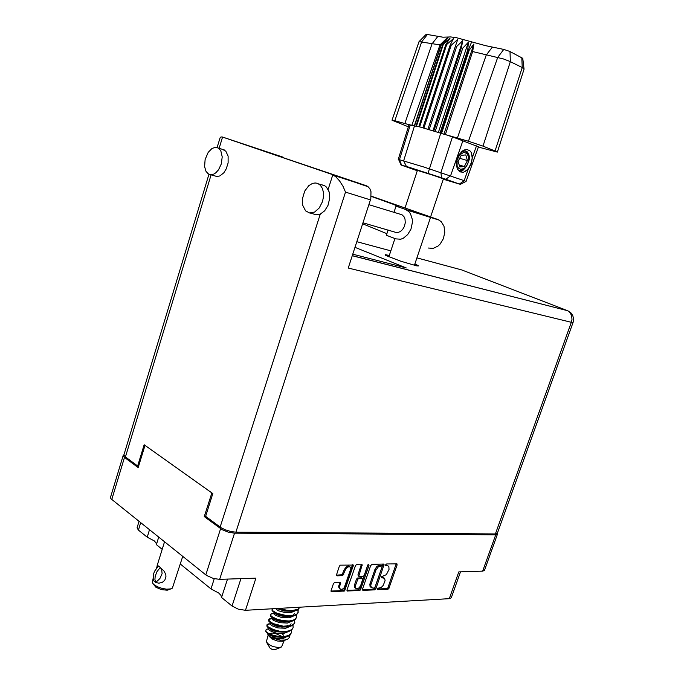<?xml version="1.0" encoding="UTF-8"?>
<svg xmlns="http://www.w3.org/2000/svg" width="684" height="684" viewBox="0 0 684 684"><rect width="100%" height="100%" fill="white"/><g stroke="black" fill="none" stroke-linecap="round" stroke-linejoin="round"><path stroke-width="1.03" d="M140.648 522.747L138.39 530.074L147.197 537.205L154.233 540.916L156.046 542.899L156.397 544.669L162.185 549.355M180.337 564.078L210.997 588.924L218.743 593.071L220.898 595.362L221.531 597.465L232.038 605.99L240.93 578.664M349.353 566.455L348.139 565.993L346.506 566.574L344.197 569.627L345.163 570.302L346.822 567.754L348.797 566.694L350.225 567.036L350.866 568.601L344.249 587.718L342.351 589.275L340.333 589.283L339.555 587.334L340.615 582.375L334.673 582.409L333.484 583.597L331.073 590.737L331.629 591.797L344.565 590.933L353.431 565.069L340.307 565.129L339.367 566.207L336.442 575.03L337.024 575.868L342.804 575.56L345.163 570.302M368.659 564.385L367.65 565.317L364.119 575.577L362.802 576.629L359.382 576.732L358.844 576.022L362.195 564.796L356.638 564.642L355.577 565.283L347.062 589.805L347.198 590.942L359.51 590.54L360.442 589.907L369.027 565.292L368.659 564.385M372.036 564.309L370.608 565.642L362.554 589.129L362.862 590.36L374.541 589.873L375.943 588.539L384.04 564.659L383.527 564.069L372.036 564.309M379.663 587.872L381.492 587.18L383.202 585.444L385.049 580.63L384.57 578.331L381.672 577.758L381.544 576.774L386.34 574.671L389.016 569.439L388.828 566.566L387.862 565.839L385.81 565.779L385.776 564.608L386.605 564.001L396.985 563.907L397.105 565.044L388.88 588.522L387.888 589.266L377.645 589.728L377.765 588.231L379.663 587.872M460.46 571.867L451.235 597.79L449.294 598.671L458.81 571.918L482.665 571.183L495.738 534.768L497.234 534.469L497.277 533.409M206.098 516.668L204.294 516.634L222.086 529.681L228.242 532.178L234.509 533.178L219.641 579.322L255.936 578.194L245.436 610.265L238.374 609.188L232.038 605.99M138.39 530.074L137.022 527.86L138.997 521.422M383.51 577.57L382.194 577.091L383.16 577.741M387.614 565.608L386.323 565.129L387.289 565.779M377.32 589.044L386.93 588.608L387.828 587.992L396.241 563.796M362.46 589.702L373.584 589.206L374.507 588.693L383.074 564.078M374.105 588.12L375.054 587.291L382.117 566.797L381.937 565.933L378.508 566.609L375.858 570.165L370.771 585.273L371.429 587.753L374.105 588.12M381.176 565.514L381.757 565.907M380.791 565.258L378.679 565.403L376.807 566.557L374.892 569.515L375.858 570.165M374.892 569.515L369.873 584.247L370.018 586.47L371.344 587.676M359.049 576.569L357.912 575.022L361.357 564.539M355.543 585.401L355.304 587.18L356.056 588.556L357.621 588.685L359.168 587.744L360.665 585.658L362.811 579.057L362.178 578.459L358.741 578.587L357.809 579.211L355.543 585.401L354.586 584.726L354.415 585.35L354.543 587.223L355.8 588.351M361.656 577.954L362.178 578.459M361.212 577.792L357.424 578.048L356.45 579.245L357.416 579.921M346.968 590.386L358.553 589.865L359.878 588.531L360.836 589.206M340.068 589.061L338.589 586.932L339.828 582.187M336.442 575.176L342.094 574.722L344.197 569.627M331.039 591.087L342.992 590.557L343.838 590.035L352.542 564.736M123.898 454.74L123.146 455.681L123.941 456.989L138.202 467.617L145.008 445.352L211.826 492.899L204.294 516.634M219.641 579.322L213.374 578.45L206.474 575.406L110.868 498.747L110.449 497.396L123.18 455.433M497.465 534.178L484.426 570.465L482.665 571.183M322.489 201.583L323.464 196.915L323.421 192.349L322.352 188.339L320.386 185.261L317.538 183.338L315.093 182.927L312.52 183.389L308.766 185.663L304.688 191.075L302.337 199.164L302.661 205.174L305.534 210.843L309.596 212.989L314.606 212.031L319.257 207.927L322.489 201.583M310.314 213.057L316.29 214.802L320.274 214.075L324.609 210.8L327.944 205.491L329.748 198.044L329.175 191.956L326.465 187.04L324.267 185.484L321.873 184.868M221.274 163.998L222.249 156.875L220.821 150.89L218.948 148.548L217.264 147.624L215.255 147.376L212.083 148.462L208.201 152.335L205.089 159.56L204.619 166.622L205.987 171.265L207.902 173.599L209.586 174.488L213.647 174.155L215.716 172.881L218.547 169.769L221.274 163.998M210.74 174.702L216.708 176.472L219.803 175.95L223.813 172.77L226.25 168.897L228.105 163.006L228.097 156.149L225.771 151.121L222.257 149.309M389.281 255.457L385.178 254.61L385.622 255.38L401.029 261.262L416.932 265.939L418.822 265.862L414.889 263.973M400.054 214.203L402.03 214.802L404.107 216.871L405.039 219.171L405.279 222.83L404.278 226.72L402.611 229.508L400.405 231.508L397.943 232.466L395.54 232.269L363.007 222.804M217.084 147.564L220.086 137.843L220.923 137.014L222.326 136.971L368.112 186.706L369.89 188.818L370.984 191.717L370.813 198.719L348.259 268.043L571.781 322.438L573.021 322.583L573.337 321.574L573.543 318.522L572.747 315.563L571.029 313.024L567.617 310.724L569.712 312.246L571.55 315.418L571.995 319.342L571.354 322.335L495.404 533.922L235.877 532.118L231.312 531.596L225.096 529.715L220.941 527.612L205.602 516.3L212.81 493.6L144.153 444.745L137.655 466.001L125.206 456.775L123.889 454.937L208.988 174.258M573.038 322.557L497.354 533.264L495.404 533.922M283.621 157.867L283.766 157.397L273.292 154.165L280.329 156.739L366.325 185.715M328.166 189.4L332.8 174.916L335.699 176.66L339.555 180.798L343.086 186.458L345.48 192.144L235.877 532.118M386.905 233.672L362.674 223.83M388.11 230.029L386.374 235.287L395.899 238.913L400.696 239.22L403.167 238.331L407.69 234.655L410.964 229.046L412.366 222.531L412.264 219.325L410.494 213.741L408.904 211.63L405.638 209.509L438.487 219.778L441.274 221.684L444.001 226.276L444.754 232.295L443.394 238.596L440.163 244.026L438.025 246.078L433.22 248.403L428.44 248.07M405.638 209.509L395.993 206.115L398.336 206.431L393.103 204.242L371.224 196.411M443.377 178.9L431.04 174.505M266.854 642.746L270.086 648.141L272.172 649.415L274.78 649.749L280.662 647.363M268.094 635.205L266.332 641.84L268.795 644.49L272.882 646.508L278.456 647.603L281.569 646.987L284.211 640.557M268.171 635.308L271.77 638.847L277.285 640.976L282.347 641.259L286.22 639.737M267.025 624.731L266.854 626.108L268.171 627.63L274.31 630.605L282.526 632.119L288.742 631.546L291.76 629.998L293.068 627.707L291.709 629.571L289.17 630.836L285.647 631.452L279.405 631.118L273.344 629.545L268.137 626.775L267.111 625.552L267.162 624.475L270.479 623.765M293.026 625.185L293.068 627.707M270.445 614.386L270.3 615.771L271.565 617.19L277.849 620.174L286.194 621.679L292.393 621.089L295.274 619.584L296.531 617.353L295.189 619.191L292.649 620.422L289.127 621.021L282.885 620.662L276.815 619.106L271.907 616.635L270.667 615.403L270.496 614.266L273.685 613.48M296.463 614.822L296.531 617.353M277.918 608.418L285.014 610.632L292.761 611.18L297.796 609.863L299.951 607.161L297.788 609.333L292.008 610.581L286.502 610.196L279.482 608.332M291.307 630.357L291.393 632.7L289.999 635.188L287.468 636.599L283.33 637.334L273.831 636.188L268.137 633.931L266.358 632.255M291.341 632.871L288.845 635.462L283.903 636.659L279.824 636.599L273.54 635.393L268.385 633.298L265.751 631.289L267.752 633.709M294.744 620.012L294.582 623.184L292.837 625.321L289.443 626.595L284.356 626.903L276.079 625.39L270.308 622.739L268.598 620.986L268.786 619.439L272.078 618.627M294.795 622.534L293.445 624.389L290.905 625.638L283.304 626.168L273.335 623.637L269.573 621.329L268.735 619.567M297.805 609.854L298.138 612.505M298.181 609.624L298.053 612.821L296.386 614.873L293.145 616.122L288.032 616.455L282.321 615.677L276.054 613.599L272.292 611.017L271.916 609.983L272.565 608.726M298.267 612.171L296.924 613.984L294.394 615.207L286.793 615.694L276.806 613.18L273.019 610.915L272.164 609.205M272.249 619.294L275.13 619.815M272.42 618.652L273.361 618.772M282.261 637.36L274.344 636.881L269.906 635.368L267.444 633.555L268.624 635.838L271.719 637.915L280.406 640.164L284.587 640.079L287.716 639.112L289.289 637.608L289.597 635.667M282.637 636.684L275.396 633.435L272.129 633.025L269.051 633.658M268.932 628.81L266.144 629.442L265.751 631.289M293.248 616.096L289.212 617.789L281.457 617.481L275.267 615.292L273.993 614.164L274.258 612.736M289.708 626.544L285.63 628.22L277.909 627.895L271.796 625.672L270.556 624.526L270.813 623.124M286.168 636.958L283.518 638.3L278.431 638.796L269.624 636.744M294.582 613.437L292.461 615.626M289.691 616.481L285.664 616.66L280.098 615.754L275.909 614.112L273.882 612.394M291.11 623.791L288.862 626.082M285.972 626.937L282.013 627.083L276.592 626.168L272.497 624.543L270.599 622.927M291.546 611.24L284.416 611.094L276.96 608.469M287.836 621.713L283.834 621.876L278.345 620.969L274.198 619.328L272.651 617.926M284.117 632.153L276.114 631.691L271.608 630.178L269.257 628.382M295.026 610.863L291.016 612.556L285.228 612.582L278.174 610.692L275.643 608.546M291.478 621.329L287.417 623.013L279.679 622.696L273.532 620.482L272.275 619.353L272.557 617.866M272.548 618.575L273.002 618.447M287.203 625.159L288.015 626.193M287.938 631.751L283.834 633.427L276.139 633.093L270.069 630.853L268.838 629.699L269.094 628.314M281.902 633.606L283.663 635.274M468.48 156.046L467.437 152.814L465.368 150.95M401.089 165.024L398.592 159.423L423.712 166.947L464.179 180.679L468.215 169.213L463.513 172.265L459.845 171.829L457.288 168.777L456.194 163.596L457.04 158.808L459.426 154.268L462.093 151.711L464.983 150.907L467.086 151.703L468.574 153.609L469.327 156.337L469.25 159.628L466.693 166.144L463.205 169.521M435.357 176.002L417.445 170.41M443.343 179.028L445.464 179.567L442.83 178.644M478.373 147.086L497.328 152.096L495.019 150.95L522.2 67.588L509.708 61.355L503.321 58.927L472.61 51.548L445.404 134.594L468.429 141.263L497.721 57.413L503.783 49.462L509.657 51.394L522.721 58.294M509.99 51.556L510.384 61.68L482.989 146.128L468.429 141.263M443.275 179.234L460.358 184.347L441.522 177.737L440.906 172.556L452.509 136.885L445.404 134.594M452.509 136.885L478.467 146.786L466.095 181.44L464.179 180.679L459.486 184.005M398.285 159.372L408.972 124.89L420.019 126.976L440.752 133.192L468.437 49.932L467.788 49.727L468.352 42.228L462.752 48.205L461.367 47.812L462.803 40.647L456.638 46.538L455.382 46.221L457.758 39.407L451.218 45.272L450.14 45.05L453.449 38.552L446.738 44.46L445.908 44.349L450.098 38.133L443.429 44.152L442.873 44.152L447.84 38.159L441.146 44.443L446.532 38.509L439.966 44.853L419.053 41.639L391.992 120.179L408.357 126.788M426.183 34.294L442.933 37.21L450.662 36.893L456.459 37.688L485.529 45.657L503.783 49.462M413.555 125.805L404.851 123.547L431.997 43.896L437.854 36.38M427.5 34.328L421.677 41.775L394.856 120.769L391.992 120.179M458.665 155.465L462.153 151.138L464.231 149.941L467.326 149.591L469.976 150.907L471.336 152.6L472.387 157.388L476.457 145.82M441.522 177.737L408.425 167.076L401.098 165.041L417.326 170.752M444.916 134.534L440.752 133.192L427.987 173.317M468.215 169.213L471.233 163.869L472.387 157.388M443.899 134.209L473.952 43.964L469.224 50.18L468.437 49.932L471.678 41.724M411.845 125.257L439.966 44.853M497.328 152.096L524.081 68.999L522.2 67.588L521.789 57.584M473.952 43.964L472.61 51.548M459.785 171.804L462.068 170.538M465.539 171.436L468.608 168.264L471.396 162.595L472.191 157.953L471.336 152.6M460.101 171.966L463.025 170.248L465.642 167.469M463.812 169.119L459.639 171.718M457.109 165.631L458.468 168.119L460.58 169.316L463.923 168.589L466.231 166.434L467.95 163.262L468.711 159.646L468.395 156.303L466.967 153.695L464.701 152.515L463.393 152.549L459.52 155.088L457.066 160.201L457.109 165.631M458.348 170.598L462.461 169.957L466.197 166.486M468.711 158.209L468.027 154.524L466.308 152.062L467.976 153.934M182.748 556.451L172.359 588.163L170.461 588.967L166.588 589.172L161.869 588.36L157.303 586.701L153.849 584.538L152.361 582.751L153.096 578.416M156.653 567.951L157.311 565.283L159.423 566.737L158.423 566.044L154.558 571.226L153.319 574.68L153.19 579.023L153.78 580.87L155.601 582.426L154.883 579.553L155.148 576.227L157.004 571.644L160.261 567.575L159.423 566.737L161.629 569.173L162.074 573.654L159.885 578.596L155.772 582.426L158.859 583.187L162.262 582.349L163.741 581.263L164.904 579.835L165.981 576.39L165.819 574.611L164.211 571.285L160.261 567.575M170.974 588.839L167.212 590.198L161.373 589.582L155.841 587.171L152.968 583.666M352.286 255.671L567.617 310.724L352.26 255.748M416.932 257.885L461.657 269.915L568.062 310.912M274.019 613.445L271.249 613.702M270.608 623.748L267.931 623.979M272.232 617.661L272.736 618.114M268.966 628.194L269.334 628.519M272.309 618.601L269.59 618.849M268.897 628.895L266.999 629.049M147.197 537.205L149.488 529.818M210.997 588.924L214.289 578.681M158.722 537.214L156.397 544.669M227.481 579.074L221.531 597.465M245.436 610.265L449.294 598.671M234.509 533.178L495.738 534.768M381.441 577.116L382.194 577.091M385.571 565.146L386.323 565.129M368.035 564.702L359.878 588.531M354.586 584.726L356.45 579.245M137.655 466.001L138.681 466.052M355.005 247.334L406.339 267.948L352.773 254.191M283.766 157.397L222.591 137.048L219.162 148.343M438.008 219.598L371.25 196.18M393.941 212.331L395.993 206.115M482.989 146.128L495.019 150.95M440.103 132.987L467.788 49.727M435.161 131.396L462.752 48.205M433.801 130.977L461.367 47.812M429.176 129.558L456.638 46.538M427.945 129.19L455.382 46.221M423.9 128.028L451.218 45.272M422.866 127.737L450.14 45.05M419.591 126.873L446.738 44.46M418.796 126.677L445.908 44.349M416.453 126.155L443.429 44.152M415.932 126.053L442.873 44.152M414.376 125.89L441.146 44.443M394.856 120.769L404.851 123.547M414.615 125.89L441.428 44.34M441.531 133.448L469.224 50.18M432.955 130.712L462.803 40.647M438.384 132.431L468.352 42.228M461.161 155.353L458.083 161.364L459.699 166.939L464.368 166.511L467.42 160.543L465.83 154.969L461.161 155.353M459.665 158.269L467.42 160.543M459.118 164.938L464.368 166.511M124.522 457.468L111.731 499.602M205.773 574.885L220.556 528.698M381.467 577.527L381.852 577.783M385.605 565.557L385.981 565.805M396.139 564.403L397.105 565.044M388.204 587.308L389.162 587.966M386.828 588.616L387.785 589.275M377.337 589.454L377.73 589.728M382.98 564.693L383.946 565.343M374.986 587.881L375.943 588.539M373.584 589.206L374.541 589.873M362.503 589.976L363.093 590.386M379.406 565.292L380.372 565.933M370.078 583.512L371.036 584.17M358.442 589.873L359.399 590.548M347.01 590.643L347.626 591.079M361.263 565.172L362.229 565.83M357.98 574.782L358.946 575.449M368.095 564.651L369.027 565.292M357.894 577.903L358.861 578.57M339.734 582.785L340.692 583.469M338.845 585.41L339.803 586.102M342.829 573.662L343.796 574.338M341.35 575.03L342.316 575.706M336.494 575.424L337.118 575.868M352.448 565.369L353.414 566.036M344.334 589.206L345.292 589.882M342.872 590.566L343.83 591.25M331.082 591.335L331.723 591.797M220.137 527.056L320.274 214.075M211.125 174.813L125.446 456.955M390.803 250.857L356.834 241.726M370.471 199.899L345.48 192.144M492.266 47.179L486.239 55.053L457.331 138.168M406.458 166.537L403.68 160.817L414.504 125.89L441.3 44.383L448.353 37.116M462.974 140.459L450.602 175.814L445.891 179.199M410.238 125.104L399.456 159.671L401.611 165.169M348.883 566.13L349.849 566.797M383.014 577.236L383.972 577.886M387.101 565.275L388.067 565.916M380.971 565.292L381.937 565.933M361.494 577.843L362.452 578.51M318.667 183.876L324.874 185.8M218.187 148.035L224.318 149.958M402.03 214.802L368.915 204.687M367.402 186.21L333.963 175.446M406.946 210.108L439.316 220.188M414.436 265.341L430.535 217.273M430.621 217.008L443.386 178.9M388.828 256.825L394.89 238.528M404.988 208.022L417.522 170.154M522.713 58.234L524.064 68.87M426.226 34.251L419.121 41.579M460.349 184.338L466.035 181.44M468.617 157.32L468.574 156.55M164.528 541.865L157.106 565.582"/></g></svg>
